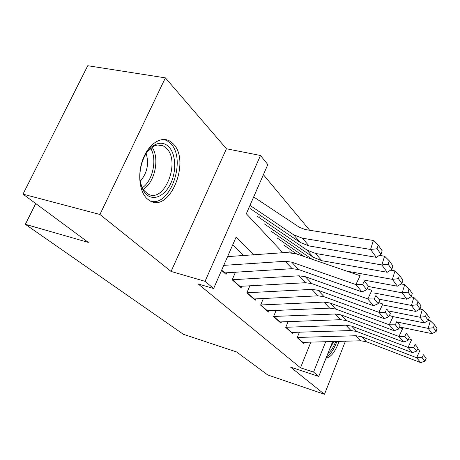 <?xml version="1.0" encoding="UTF-8"?>
<svg xmlns="http://www.w3.org/2000/svg" width="460" height="460" viewBox="0 0 460 460"><rect width="100%" height="100%" fill="white"/><g stroke="black" fill="none" stroke-linecap="round" stroke-linejoin="round"><path stroke-width="0.69" d="M173.121 143.727L169.631 140.996C161 136.045 148.844 143.842 143.095 158.769C137.247 173.627 139.334 191.964 147.309 198.939L149.856 200.773C169.981 213.279 191.067 160.712 173.121 143.727M332.637 341.544L318.757 376.435L290.57 367.126L324.484 394.283L267.76 374.975L236.601 351.957L183.327 334.27L25.363 224.319L88.326 242.408L23 194.143L87.745 65.717L165.381 77.866L99.923 214.481L171.068 271.44L205.051 281.33L260.486 155.486L267.823 164.565L246.318 213.756L282.842 252.712M171.068 271.44L226.441 148.758L165.381 77.866M226.441 148.758L260.486 155.486M309.672 230.264L263.396 174.696M324.484 394.283L345.42 341.199M23 194.143L99.923 214.481M299.431 332.195L297.212 337.634L303.79 343.488L304.267 342.315M288.109 321.638L285.723 327.422L292.698 333.621L293.198 332.396M276.121 310.431L273.55 316.589L280.939 323.167L281.474 321.885M263.39 298.511L260.619 305.089L268.473 312.075L269.031 310.736M249.866 285.804L246.853 292.853L255.214 300.288L255.812 298.885M235.457 272.234L232.179 279.801L241.097 287.736L241.736 286.258M259.727 216.189L260.118 215.291M273.28 231.012L273.614 230.236M286.005 244.933L286.287 244.26M253.799 254.765L236.066 237.199L213.636 288.512L198.174 283.964L300.489 367.799L310.856 342.136M243.605 255.484L232.685 244.933M221.57 270.365L226.038 274.338L226.711 272.78M35.73 203.55L25.363 224.319M318.757 376.435L313.565 372.094L325.703 341.734M300.489 367.799L313.565 372.094M213.636 288.512L205.051 281.33M326.019 358.185C331.027 357.236 335.374 351.63 339.06 341.372M223.75 265.368L285.131 261.291L291.686 262.142L355.885 284.562L360.117 275.707L295.872 253.707L286.062 252.488L227.579 256.617M224.44 272.918L292.163 268.68L298.626 269.543L361.957 291.876L355.885 284.562L362.595 284.59L366.781 289.737L368.443 286.235L364.285 281.048L362.595 284.59M364.285 281.048L368.443 286.235M361.957 291.876L366.781 289.737M381.029 254.294L382.151 250.734L378.206 245.145L377.068 248.745L381.029 254.294L376.303 257.335L309.074 245.95L300.357 242.518L250.309 208.656M376.303 257.335L370.553 249.458L302.364 238.182L293.537 234.738L249.975 205.384M377.068 248.745L370.553 249.458L373.422 240.459L378.206 245.145M253.673 196.926L299.42 227.309L305.313 229.563L373.422 240.459M146.539 194.557C144.198 192.412 142.439 189.393 141.26 185.501C136.746 171.706 143.974 150.04 154.761 144.843C160.126 142.186 164.829 142.864 168.872 146.872C175.846 154.042 176.634 170.821 170.838 183.218C165.14 195.701 153.893 201.273 146.539 194.557M141.26 185.501L140.915 184L142.606 188.186L144.486 191.015L147.924 193.924C164.093 204.016 181.05 161.753 166.474 148.287L163.737 146.176C160.523 144.451 157.073 144.543 153.387 146.441L147.142 151.915M150.805 201.256C170.654 206.753 186.846 158.746 170.505 143.393L167.026 140.679L163.863 139.46M146.153 153.387C149.149 163.783 147.206 173.046 140.317 181.194M326.6 356.73C330.659 354.292 334.086 349.192 336.887 341.429M335.697 341.464C333.534 347.248 330.912 351.302 327.836 353.625M329.607 349.169L333.753 341.516M232.202 279.755L298.948 275.816L305.325 276.69L367.816 298.925L371.87 290.363L367.252 288.748M239.568 286.373L305.509 282.716L311.799 283.596L373.462 305.733L367.816 298.925L374.279 298.954L378.172 303.738L379.77 300.346L375.9 295.521L374.279 298.954M375.9 295.521L379.77 300.346M373.462 305.733L378.172 303.738M246.888 292.773L311.851 289.386L318.061 290.277L378.919 312.305L382.818 304.008L378.729 302.553M253.742 298.977L317.986 295.837L324.122 296.734L384.192 318.653L378.919 312.305L385.158 312.323L388.792 316.785L390.322 313.501L386.71 308.999L385.158 312.323M386.71 308.999L390.322 313.501M384.192 318.653L388.792 316.785M260.659 304.986L323.932 302.082L329.987 302.99L389.286 324.789L393.035 316.744L389.419 315.439M267.053 310.816L329.688 308.131L335.662 309.045L394.214 330.723L389.286 324.789L395.312 324.8L398.711 328.975L400.183 325.789L396.808 321.58L395.312 324.8M396.808 321.58L400.183 325.789M394.214 330.723L398.711 328.975M273.602 316.463L335.259 313.996L341.165 314.916L398.981 336.467L402.592 328.659L399.395 327.485M279.577 321.954L340.67 319.683L346.501 320.603L403.604 342.033L398.981 336.467L404.811 336.478L407.991 340.388L409.411 337.295L406.249 333.35L404.811 336.478M406.249 333.35L409.411 337.295M403.604 342.033L407.991 340.388M391.816 269.405L392.886 265.949L389.217 260.745L388.125 264.236L391.816 269.405L387.205 272.274L321.822 260.705L313.317 257.301L264.327 223.905M387.205 272.274L381.852 264.937L315.56 253.454L306.947 250.033L257.433 216.401M388.125 264.236L381.852 264.937L384.589 256.214L389.217 260.745M379.402 255.34L384.589 256.214M401.873 283.486L402.897 280.134L399.47 275.281L398.429 278.668L401.873 283.486L397.377 286.2L363.549 279.985M304.221 256.565L277.483 238.217M312.047 259.25L271.009 231.173M397.377 286.2L392.38 279.358L346.725 271.124M398.429 278.668L392.38 279.358L394.996 270.888L399.47 275.281M390.649 270.129L394.996 270.888M411.274 296.654L412.258 293.399L409.055 288.857L408.054 292.146L411.274 296.654L406.887 299.23L373.963 292.968M291.249 252.632L289.846 251.666M296.809 254.029L283.762 245.042M406.887 299.23L402.212 292.825L368.328 286.488M408.054 292.146L402.212 292.825L404.714 284.602L409.055 288.857M401.12 283.946L404.714 284.602M420.084 308.993L421.026 305.825L418.019 301.565L417.065 304.761L420.084 308.993L415.8 311.431L383.732 305.147M415.8 311.431L411.418 305.428L378.844 299.138M417.065 304.761L411.418 305.428L413.816 297.436L418.019 301.565M410.889 296.884L413.816 297.436M285.786 327.273L345.914 325.191L351.67 326.123L408.077 347.421L411.556 339.831L408.727 338.784M291.375 332.448L351.003 330.544L356.69 331.476L412.413 352.642L408.077 347.421L413.718 347.421L416.702 351.089L418.077 348.088L415.104 344.385L413.718 347.421M415.104 344.385L418.077 348.088M412.413 352.642L416.702 351.089M428.352 320.568L429.26 317.486L426.437 313.49L425.517 316.601L428.352 320.568L424.166 322.891L392.259 316.463M424.166 322.891L420.049 317.25L388.372 310.954M425.517 316.601L420.049 317.25L422.355 309.476L426.437 313.49M420.026 309.028L422.355 309.476M297.275 337.467L355.942 335.737L361.566 336.668L416.616 357.702L419.974 350.33L417.479 349.393M302.519 342.355L360.738 340.785L366.298 341.717L420.693 362.618L416.616 357.702L422.084 357.702L424.89 361.157L426.219 358.231L423.424 354.752L422.084 357.702M423.424 354.752L426.219 358.231M420.693 362.618L424.89 361.157M436.132 331.459L437 328.463L434.343 324.697L433.458 327.721L436.132 331.459L432.038 333.672L399.631 326.979M432.038 333.672L428.162 328.365L397.302 322.069M433.458 327.721L428.162 328.365L430.376 320.798L434.343 324.697M428.404 320.401L430.376 320.798M285.131 261.291L292.163 268.68M291.686 262.142L298.626 269.543M221.68 270.106L224.819 272.901M309.074 245.95L302.364 238.182M300.357 242.518L293.537 234.738M152.064 147.24C159.982 158.217 154.79 182.723 143.227 189.261M142.347 187.686C152.818 180.958 157.469 158.982 150.627 148.31M298.948 275.816L305.509 282.716M305.325 276.69L311.799 283.596M232.507 279.737L239.942 286.356M311.851 289.386L317.986 295.837M318.061 290.277L324.122 296.734M247.135 292.761L254.104 298.966M323.932 302.082L329.688 308.131M329.987 302.99L335.662 309.045M260.86 304.98L267.409 310.805M335.259 313.996L340.67 319.683M341.165 314.916L346.501 320.603M273.757 316.457L279.921 321.942M321.822 260.705L315.56 253.454M313.317 257.301L306.947 250.033M345.914 325.191L351.003 330.544M351.67 326.123L356.69 331.476M285.907 327.267L291.715 332.442M355.942 335.737L360.738 340.785M361.566 336.668L366.298 341.717M297.361 337.467L302.853 342.355M153.387 146.441L154.761 144.843M157.952 144.992L163.737 146.176"/></g></svg>
